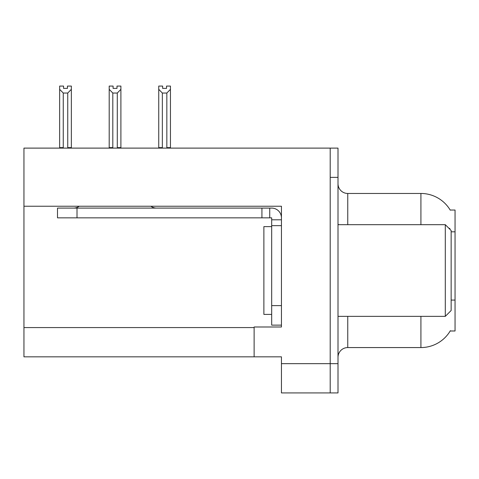 <?xml version="1.0" encoding="UTF-8"?>
<svg xmlns="http://www.w3.org/2000/svg" width="479" height="479" viewBox="0 0 479 479"><rect width="100%" height="100%" fill="white"/><g stroke="black" fill="none" stroke-linecap="round" stroke-linejoin="round"><path stroke-width="0.72" d="M23.95 206.239L281.442 206.239L281.442 305.626L271.683 305.626L271.683 325.133L281.442 325.133L281.442 305.626L281.442 326.989L254.127 326.989L254.127 356.831L23.95 356.831L23.95 148.113L330.205 148.113L330.205 392.924L281.442 392.924L281.442 363.663L330.205 363.663L330.205 392.924L338.006 392.924L338.006 363.663L330.205 363.663L330.205 177.374L338.006 177.374L338.006 363.663M254.127 356.831L281.442 356.831L281.442 363.663M420.915 224.675L420.915 193.462A34.135 34.135 0 0 1 450.26 210.167A34.135 34.135 0 0 0 420.915 193.462A34.135 34.135 0 0 1 450.188 210.047L455.05 210.047L455.05 330.989L450.188 330.989L450.362 330.696A34.135 34.135 0 0 1 420.915 347.568L347.76 347.568A9.754 9.754 0 0 0 338.006 357.322M449.823 229.202L449.877 228.495A34.135 5.928 180 0 0 448.847 228.226M330.205 148.113L338.006 148.113L338.006 177.374M450.188 210.047A34.135 34.135 0 0 0 420.915 193.462L347.76 193.462A9.754 9.754 0 0 1 338.006 183.708A9.754 9.754 0 0 0 347.76 193.462L347.76 224.675M166.542 88.393L162.644 88.393L166.542 88.393L166.542 86.076L170.446 86.076L170.446 89.322L166.836 93.046L162.351 93.046L162.351 147.622L161.872 148.113M167.315 148.113L166.836 147.622L166.836 93.046M166.836 147.622L170.446 147.622L170.446 148.113L170.446 89.322M162.351 93.046L158.741 89.322L158.741 86.076L162.644 86.076L162.644 88.393M162.351 147.622L158.741 147.622L158.741 148.113M158.741 89.322L158.741 147.622M117.768 148.113L117.289 147.622L117.289 93.046L112.805 93.046L112.805 147.622L112.325 148.113M113.098 88.393L116.996 88.393L113.098 88.393L113.098 86.076L109.194 86.076L109.194 148.113M116.996 88.393L116.996 86.076L120.9 86.076L120.9 147.622L117.289 147.622M120.9 89.322L117.289 93.046M112.805 93.046L109.194 89.322L109.194 147.622L112.805 147.622M120.9 147.622L120.9 148.113M67.449 88.393L63.551 88.393L67.449 88.393L67.449 86.076L71.353 86.076L71.353 89.322L67.743 93.046L63.258 93.046L63.258 147.622L59.647 147.622L59.647 148.113M63.258 93.046L59.647 89.322L59.647 86.076L63.551 86.076L63.551 88.393M63.258 147.622L62.779 148.113M59.647 89.322L59.647 147.622M71.353 89.322L71.353 147.622L67.743 147.622L67.743 93.046M68.222 148.113L67.743 147.622M71.353 147.622L71.353 148.113M109.194 89.322L109.194 147.622M271.683 226.627L263.881 226.627L263.881 314.404L271.683 314.404M445.296 316.356L451.146 310.506L451.146 230.525L445.296 224.675L445.296 316.356L338.006 316.356M338.006 224.675L445.296 224.675M79.215 206.239A9.754 9.754 0 0 1 73.497 208.096M150.879 206.239A9.754 9.754 0 0 0 156.597 208.096M281.442 219.801L271.683 219.801L271.683 217.849L57.498 217.849L57.498 208.096L271.683 208.096A9.754 9.754 0 0 1 281.436 217.855M271.683 325.133L281.442 325.133M269.731 217.849L269.731 208.096M281.442 225.651L271.683 225.651L271.683 219.801M271.683 305.626L271.683 225.651M261.929 217.849L261.929 208.096M23.95 327.576L254.127 327.576M455.05 231.806L451.146 231.806M455.05 300.082L451.146 300.082M347.76 316.356L347.76 347.568M420.915 347.568L420.915 316.356M338.797 224.675A9.754 1.694 -0 0 1 338.006 224.01M77.005 217.849L77.005 208.096"/></g></svg>
